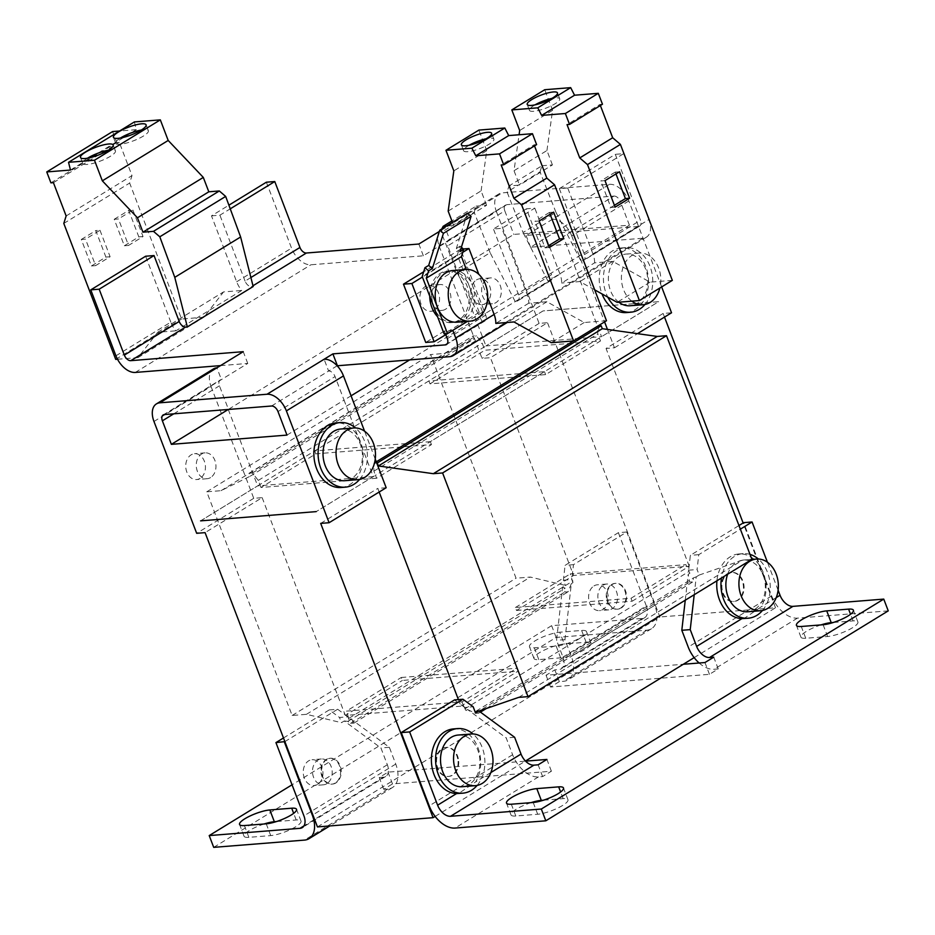 <?xml version="1.0" encoding="UTF-8"?>
<svg xmlns="http://www.w3.org/2000/svg" width="935" height="935" viewBox="0 0 935 935"><rect width="100%" height="100%" fill="white"/><g stroke="black" fill="none" stroke-linecap="round" stroke-linejoin="round"><path stroke-width="0.7" stroke-dasharray="4.67 3.51" d="M120.44 138.018A17.496 4.102 -20.9 0 0 115.683 143.207A17.496 4.102 -20.9 0 0 126.26 143.125A17.496 4.102 -20.9 0 0 143.371 136.066A17.496 4.102 -20.9 0 0 148.373 130.725A17.496 4.102 -20.9 0 0 141.36 130.035M87.516 158.202A17.496 4.102 -20.9 0 0 82.747 163.403A17.496 4.102 -20.9 0 0 93.336 163.309A17.496 4.102 -20.9 0 0 110.447 156.25A17.496 4.102 -20.9 0 0 115.449 150.909A17.496 4.102 -20.9 0 0 108.437 150.219M535.03 104.86A16.199 3.798 -20.9 0 0 534.095 105.41A16.199 3.798 -20.9 0 0 529.467 110.353A16.199 3.798 -20.9 0 0 539.261 110.272A16.199 3.798 -20.9 0 0 555.109 103.738A16.199 3.798 -20.9 0 0 559.738 98.794A16.199 3.798 -20.9 0 0 551.919 98.409M469.183 145.229A16.199 3.798 -20.9 0 0 468.236 145.79A16.199 3.798 -20.9 0 0 463.608 150.722A16.199 3.798 -20.9 0 0 473.414 150.64A16.199 3.798 -20.9 0 0 489.262 144.107A16.199 3.798 -20.9 0 0 493.89 139.163A16.199 3.798 -20.9 0 0 486.071 138.777M452.867 270.507A25.923 19.682 -94.6 0 1 472.491 285.584A25.923 19.682 -94.6 0 1 463.924 319.887A25.923 19.682 -94.6 0 1 456.993 322.189M466.32 269.444L482.6 312.068L479.234 312.337L469.125 285.853A25.923 19.682 -94.6 0 1 460.558 320.156A25.923 19.682 -94.6 0 1 453.627 322.458A25.923 19.682 -94.6 0 1 434.004 307.381A25.923 19.682 -94.6 0 1 442.571 273.078A25.923 19.682 -94.6 0 1 449.501 270.776A25.923 19.682 -94.6 0 1 469.125 285.853L457.32 254.951L460.09 246.15L461.376 247.249M429.738 296.22A25.923 19.682 -94.6 0 1 440.478 273.242A25.923 19.682 -94.6 0 1 447.397 270.951A25.923 19.682 -94.6 0 1 468.377 290.516A25.923 19.682 -94.6 0 1 458.454 320.331A25.923 19.682 -94.6 0 1 451.523 322.622A25.923 19.682 -94.6 0 1 437.58 316.731M436.563 285.689A12.961 9.841 85.4 0 0 431.596 300.591A12.961 9.841 85.4 0 0 442.091 310.373A12.961 9.841 85.4 0 0 445.551 309.228A12.961 9.841 85.4 0 0 450.506 294.326A12.961 9.841 85.4 0 0 440.023 284.544A12.961 9.841 85.4 0 0 436.563 285.689M434.202 310.139A12.961 9.841 -94.6 0 1 430.731 311.285A12.961 9.841 -94.6 0 1 420.247 301.502A12.961 9.841 -94.6 0 1 425.215 286.589A12.961 9.841 -94.6 0 1 428.674 285.444A12.961 9.841 -94.6 0 1 439.158 295.226A12.961 9.841 -94.6 0 1 434.202 310.139M340.667 429.025A25.923 19.682 -94.6 0 1 361.646 448.59A25.923 19.682 -94.6 0 1 351.724 478.404A25.923 19.682 -94.6 0 1 344.805 480.707M341.111 487.497A32.398 24.602 85.4 0 0 363.107 454.036A32.398 24.602 85.4 0 0 335.945 422.9M359.613 479.41A32.398 24.602 85.4 0 0 367.315 453.709A32.398 24.602 85.4 0 0 355.499 427.95M210.597 477.551A12.961 9.841 -94.6 0 1 207.138 478.708A12.961 9.841 -94.6 0 1 196.654 468.926A12.961 9.841 -94.6 0 1 201.609 454.013A12.961 9.841 -94.6 0 1 205.069 452.867A12.961 9.841 -94.6 0 1 215.564 462.65A12.961 9.841 -94.6 0 1 210.597 477.551M200.09 478.393A12.961 9.841 -94.6 0 1 196.631 479.55A12.961 9.841 -94.6 0 1 186.135 469.756A12.961 9.841 -94.6 0 1 191.102 454.854A12.961 9.841 -94.6 0 1 194.562 453.709A12.961 9.841 -94.6 0 1 205.045 463.491A12.961 9.841 -94.6 0 1 200.09 478.393M486.971 279.074A12.961 9.841 -94.6 0 1 490.431 277.929A12.961 9.841 -94.6 0 1 500.915 287.711A12.961 9.841 -94.6 0 1 495.959 302.613A12.961 9.841 -94.6 0 1 492.5 303.758A12.961 9.841 -94.6 0 1 482.004 293.976A12.961 9.841 -94.6 0 1 486.971 279.074M476.453 279.916A12.961 9.841 -94.6 0 1 479.924 278.759A12.961 9.841 -94.6 0 1 490.408 288.541A12.961 9.841 -94.6 0 1 485.452 303.454A12.961 9.841 -94.6 0 1 481.981 304.6A12.961 9.841 -94.6 0 1 471.497 294.817A12.961 9.841 -94.6 0 1 476.453 279.916M626.473 312.559A32.398 24.602 85.4 0 0 647.452 291.171A32.398 24.602 85.4 0 0 639.867 256.552A32.398 24.602 85.4 0 0 621.308 247.962A32.398 24.602 85.4 0 0 602.023 293.929M644.975 304.471A32.398 24.602 85.4 0 0 644.063 256.213A32.398 24.602 85.4 0 0 625.515 247.623A32.398 24.602 85.4 0 0 607.82 297.155M631.838 301.163A25.923 19.682 -94.6 0 1 621.401 277.52A25.923 19.682 -94.6 0 1 632.142 255.337A25.923 19.682 -94.6 0 1 639.061 253.034A25.923 19.682 -94.6 0 1 659.876 288.003M618.806 302.204A25.923 19.682 -94.6 0 1 608.369 278.56A25.923 19.682 -94.6 0 1 619.099 256.377A25.923 19.682 -94.6 0 1 626.029 254.086A25.923 19.682 -94.6 0 1 647.008 273.651A25.923 19.682 -94.6 0 1 637.086 303.466A25.923 19.682 -94.6 0 1 630.155 305.757M458.173 735.039A25.923 19.682 -94.6 0 1 479.152 754.603A25.923 19.682 -94.6 0 1 469.23 784.418A25.923 19.682 -94.6 0 1 462.311 786.721M453.452 728.914A32.398 24.602 -94.6 0 1 480.613 760.05A32.398 24.602 -94.6 0 1 475.716 781.835L458.641 793.511M477.119 785.423A32.398 24.602 85.4 0 0 484.821 759.723A32.398 24.602 85.4 0 0 473.005 733.963M458.057 761.417A14.586 11.068 -94.6 0 1 448.157 776.471A14.586 11.068 -94.6 0 1 435.932 762.457A14.586 11.068 -94.6 0 1 445.831 747.404A14.586 11.068 -94.6 0 1 458.057 761.417M458.688 761.359A14.586 11.068 -94.6 0 1 448.788 776.424A14.586 11.068 -94.6 0 1 436.563 762.411A14.586 11.068 -94.6 0 1 446.462 747.346A14.586 11.068 -94.6 0 1 458.688 761.359M326.841 783.67A12.961 9.841 -94.6 0 1 323.381 784.816A12.961 9.841 -94.6 0 1 312.898 775.033A12.961 9.841 -94.6 0 1 317.853 760.132A12.961 9.841 -94.6 0 1 321.313 758.975A12.961 9.841 -94.6 0 1 331.808 768.757A12.961 9.841 -94.6 0 1 326.841 783.67M317.596 784.407A12.961 9.841 -94.6 0 1 314.137 785.564A12.961 9.841 -94.6 0 1 303.641 775.769A12.961 9.841 -94.6 0 1 308.608 760.868A12.961 9.841 -94.6 0 1 312.068 759.723A12.961 9.841 -94.6 0 1 322.552 769.505A12.961 9.841 -94.6 0 1 317.596 784.407M727.617 574.242A25.923 19.682 -94.6 0 1 736.605 562.391A25.923 19.682 -94.6 0 1 743.535 560.1A25.923 19.682 -94.6 0 1 764.514 579.665A25.923 19.682 -94.6 0 1 754.592 609.48A25.923 19.682 -94.6 0 1 747.661 611.771M716.935 580.787A32.398 24.602 -94.6 0 1 738.814 553.976A32.398 24.602 -94.6 0 1 757.362 562.566A32.398 24.602 -94.6 0 1 761.078 606.897L744.003 618.573M762.481 610.485A32.398 24.602 85.4 0 0 761.569 562.227A32.398 24.602 85.4 0 0 758.367 559.013M739.538 576.322A14.586 11.068 -94.6 0 1 742.963 591.902A14.586 11.068 -94.6 0 1 733.519 601.532A14.586 11.068 -94.6 0 1 725.174 597.664A14.586 11.068 -94.6 0 1 721.75 582.084A14.586 11.068 -94.6 0 1 731.193 572.454A14.586 11.068 -94.6 0 1 739.538 576.322M740.169 576.276A14.586 11.068 -94.6 0 1 743.594 591.855A14.586 11.068 -94.6 0 1 734.15 601.474A14.586 11.068 -94.6 0 1 725.805 597.605A14.586 11.068 -94.6 0 1 722.381 582.026A14.586 11.068 -94.6 0 1 731.824 572.407A14.586 11.068 -94.6 0 1 740.169 576.276M603.215 585.181A12.961 9.841 -94.6 0 1 606.675 584.036A12.961 9.841 -94.6 0 1 617.158 593.818A12.961 9.841 -94.6 0 1 612.203 608.732A12.961 9.841 -94.6 0 1 608.743 609.877A12.961 9.841 -94.6 0 1 598.248 600.095A12.961 9.841 -94.6 0 1 603.215 585.181M593.959 585.929A12.961 9.841 -94.6 0 1 597.43 584.772A12.961 9.841 -94.6 0 1 607.914 594.567A12.961 9.841 -94.6 0 1 602.958 609.468A12.961 9.841 -94.6 0 1 599.487 610.613A12.961 9.841 -94.6 0 1 589.003 600.831A12.961 9.841 -94.6 0 1 593.959 585.929M326.888 759.407A12.961 9.841 85.4 0 0 321.932 774.309A12.961 9.841 85.4 0 0 332.416 784.091A12.961 9.841 85.4 0 0 335.887 782.946A12.961 9.841 85.4 0 0 340.843 768.044A12.961 9.841 85.4 0 0 330.359 758.262A12.961 9.841 85.4 0 0 326.888 759.407M335.256 783.004A12.961 9.841 -94.6 0 1 331.785 784.149A12.961 9.841 -94.6 0 1 321.301 774.367A12.961 9.841 -94.6 0 1 326.257 759.454A12.961 9.841 -94.6 0 1 329.728 758.308A12.961 9.841 -94.6 0 1 340.211 768.091A12.961 9.841 -94.6 0 1 335.256 783.004M621.237 608.007A12.961 9.841 85.4 0 0 626.205 593.094A12.961 9.841 85.4 0 0 615.709 583.311A12.961 9.841 85.4 0 0 612.25 584.468A12.961 9.841 85.4 0 0 607.294 599.37A12.961 9.841 85.4 0 0 617.778 609.153A12.961 9.841 85.4 0 0 621.237 608.007M611.619 584.515A12.961 9.841 -94.6 0 1 615.078 583.37A12.961 9.841 -94.6 0 1 625.573 593.152A12.961 9.841 -94.6 0 1 620.606 608.054A12.961 9.841 -94.6 0 1 617.147 609.211A12.961 9.841 -94.6 0 1 606.663 599.417A12.961 9.841 -94.6 0 1 611.619 584.515M516.693 301.152A6.475 3.939 -121.5 0 0 517.826 300.79A6.475 3.939 -121.5 0 0 518.644 294.922L551.568 274.738A6.475 3.939 -121.5 0 1 550.75 280.605A6.475 3.939 -121.5 0 1 549.616 280.956L482.109 321.465L483.769 321.336A6.475 3.939 -121.5 0 0 484.903 320.974A6.475 3.939 -121.5 0 0 485.721 315.107L460.546 249.189L463.363 248.967M460.546 249.189L423.684 271.793M462.802 252.298L422.421 277.052M487.673 297.529L478.813 274.341M445.773 334.636L444.382 331.013L452.797 330.335L447.468 333.596M444.382 331.013L425.729 342.444M526.405 208.821L493.47 229.005L501.885 228.327L534.808 208.143L526.405 208.821L551.568 274.738M606.488 320.74L584.2 322.517L546.905 301.76L528.731 303.22A19.436 11.804 -121.5 0 0 527.059 294.256L501.885 228.327M672.335 280.371L650.059 282.148L612.764 261.391L594.59 262.84L561.666 283.024A19.436 11.804 -121.5 0 0 559.983 274.072L534.808 208.143M518.644 294.922L493.47 229.005M549.616 280.956L547.968 281.096L580.892 260.912L555.974 212.35L523.051 232.535L507.074 192.061L509.002 185.948L519.509 185.107L514.016 170.719L519.077 134.769M594.59 262.84A19.436 11.804 -121.5 0 0 592.907 253.876L648.878 219.561A19.436 11.804 -121.5 0 1 646.436 237.151A19.436 11.804 -121.5 0 1 643.011 238.226L530.554 247.226L556.898 231.074L552.398 219.304L526.054 235.445L638.512 226.457L582.54 260.772L580.892 260.912M661.653 286.916L628.823 200.967A19.436 11.804 58.5 0 0 609.468 184.312L502.27 192.879L439.38 231.436M253.175 286.519L251.527 286.648L252.988 285.759M115.94 355.791L170.813 322.143A19.436 11.804 -121.5 0 0 175.873 330.838L241.721 290.469A19.436 11.804 -121.5 0 1 236.66 281.774L211.485 215.856L228.888 205.186M266.37 182.208L291.545 248.137A19.436 11.804 -121.5 0 0 310.899 264.78L423.356 255.793L449.688 239.64L445.2 227.871A19.436 11.804 -121.5 0 0 442.161 228.736M170.813 322.143L145.638 256.225M286.975 435.102L344.045 400.122L335.057 376.571L277.987 411.564M200.581 520.865L257.663 485.873L200.604 520.865M543.013 310.946L485.943 345.927L543.013 310.934L658.626 301.689L601.556 336.682L658.626 301.689L543.013 310.946M228.257 409.472L257.663 485.873L485.943 345.927L447.736 245.87L504.806 210.878A6.475 3.939 58.5 0 1 505.625 205.01A6.475 3.939 58.5 0 1 506.77 204.66L449.688 239.64A6.475 3.939 -121.5 0 0 448.555 240.003A6.475 3.939 -121.5 0 0 447.736 245.87M629.407 225.183L620.419 201.633L563.349 236.625L572.337 260.164L629.407 225.183L513.794 234.416L228.444 409.366L219.444 385.816A6.475 3.939 58.5 0 1 220.263 379.961A6.475 3.939 58.5 0 1 221.408 379.598L216.908 367.829M337.161 365.784L328.606 371.031L324.118 359.25M220.496 365.62L247.752 363.446L164.338 414.579M563.349 236.625A6.475 3.939 -121.5 0 0 556.898 231.074L613.968 196.081L506.77 204.66M530.554 247.226L526.054 235.445M247.752 363.446L243.252 351.677M423.356 255.793L418.857 244.023M250.896 277.531L245.075 281.108A6.475 3.939 -121.5 0 0 251.527 286.648M211.485 215.856L219.9 215.179L230.244 208.844M245.075 281.108L219.9 215.179M638.512 226.457A6.475 3.939 -121.5 0 0 639.657 226.095A6.475 3.939 -121.5 0 0 640.475 220.239L615.3 154.322L559.329 188.636L567.732 187.958L623.703 153.644L615.3 154.322M528.731 303.22L495.807 323.405M582.54 260.772A6.475 3.939 -121.5 0 0 583.685 260.409A6.475 3.939 -121.5 0 0 584.504 254.554L559.329 188.636M592.907 253.876L567.732 187.958M648.878 219.561L623.703 153.644M271.536 406.012L328.606 371.031A6.475 3.939 58.5 0 1 335.057 376.571M320.693 523.39L377.763 488.409L379.154 492.032M386.167 487.731L377.763 488.409M376.747 463.059L373.918 463.292L373.895 471.17L375.461 475.284L316.194 511.632L373.264 476.628L344.045 400.122L351.069 395.809M375.239 459.108L364.58 431.199M153.971 421.475L211.041 386.494A19.436 11.804 58.5 0 1 213.496 368.904M211.041 386.494L253.747 498.32L262.151 497.642L205.081 532.634M253.747 498.32L196.677 533.312M439.263 231.506A19.436 11.804 -121.5 0 0 439.333 246.536L496.403 211.544A19.436 11.804 58.5 0 1 498.846 193.966A19.436 11.804 58.5 0 1 502.27 192.879M441.402 229.192A19.436 11.804 -121.5 0 0 439.45 231.214M496.403 211.544L539.109 323.381L547.513 322.704L490.443 357.696L482.028 358.362L439.333 246.536M539.109 323.381L482.028 358.362M504.806 210.878L513.794 234.416M628.823 200.967L571.752 235.947A19.436 11.804 -121.5 0 0 552.398 219.304L609.468 184.312M613.968 196.081A6.475 3.939 58.5 0 1 620.419 201.633M607.446 329.424L614.459 347.785L606.055 348.451L663.125 313.459L671.529 312.793M614.459 347.785L637.495 333.655M571.752 235.947L604.583 321.909M409.717 359.858L572.337 260.164L601.556 336.682L485.943 345.927M376.583 478.241L260.982 487.474L315.855 453.837L431.467 444.592L376.583 478.241L375.461 475.284L601.556 336.682M428.873 380.919L314.733 450.892L430.345 441.647L544.486 371.674L428.873 380.919L429.995 383.864L545.608 374.619L600.48 340.971L484.879 350.216L482.179 343.157L476.312 335.735L472.946 336.004L474.08 338.949L444.943 353.407L430.649 354.552L516.05 578.216L530.344 577.07L565.371 585.415L562.601 587.11L556.535 640.311L562.94 657.083A12.961 7.866 58.5 0 1 561.316 668.805A12.961 7.866 58.5 0 1 559.036 669.53L554.829 669.869L546.052 675.245L683.31 664.271M431.467 444.592L430.345 441.647M315.855 453.837L314.733 450.892M544.486 371.674L545.608 374.619M516.529 610.462L632.142 601.217L631.02 598.271L515.407 607.516L516.529 610.462L573.599 575.469L490.443 357.696M401.267 677.489L516.868 668.256L518.002 671.19L402.389 680.435L401.267 677.489L346.382 711.138L461.995 701.893L516.868 668.256M458.407 699.602L460.92 706.182L463.117 704.838L465.946 710.542L464.765 707.456L473.18 706.778M465.946 710.542L467.593 709.536L506.209 737.949L512.614 754.732A25.923 15.743 -121.5 0 0 538.42 776.927L542.627 776.588L551.405 771.211L392.501 783.916L383.712 789.292L387.92 788.953A25.923 15.743 -121.5 0 0 392.478 787.515A25.923 15.743 -121.5 0 0 395.75 764.07L389.346 747.299L350.73 718.875L349.082 719.892L347.504 714.083L402.389 680.435M454.515 699.918L464.765 707.456M475.284 712.306L478.229 710.506L478.965 711.044M347.902 716.794L337.652 709.256L329.237 709.922L339.487 717.472L347.902 716.794L349.082 719.892M337.652 709.256L284.883 741.607M435.137 816.419L525.26 761.172L388.002 772.135L379.224 777.523L383.432 777.184A12.961 7.866 -121.5 0 0 385.711 776.459A12.961 7.866 -121.5 0 0 387.335 764.748L380.931 747.965L344.255 720.978L341.474 722.673L339.487 717.472M329.237 709.922L283.492 737.972M344.255 720.978L347.855 721.399L350.555 723.374L353.909 723.106L350.73 718.875M389.346 747.299L380.931 747.965M467.593 709.536L475.412 713.393L478.778 713.124L476.079 711.149L478.229 710.506M514.624 737.283L506.209 737.949M685.25 600.212L688.195 574.3L689.843 573.284L688.663 570.198L690.357 555.332L738.977 525.528M888.25 610.871L797.438 618.128A25.923 15.743 -121.5 0 1 771.632 595.934L743.652 522.653M694.202 594.73L696.236 576.848L699.181 575.048L697.078 569.52L698.772 554.654L740.368 529.163M778.107 590.184L767.448 562.262M213.706 847.355L556.138 637.425L646.938 630.167A25.923 15.743 -121.5 0 0 651.496 628.717A25.923 15.743 -121.5 0 0 654.769 605.272L626.789 532.003L573.482 564.67L571.799 579.536L572.98 582.634L571.332 583.639L564.95 639.645L571.355 656.417A25.923 15.743 58.5 0 1 568.083 679.862A25.923 15.743 58.5 0 1 563.524 681.299L559.329 681.638L554.829 669.869M626.789 532.003L618.374 532.669L565.079 565.348L563.384 580.203L565.371 585.415M618.374 532.669L646.354 605.95L562.94 657.083M571.332 583.639L568.106 591.797L564.74 592.065L565.184 588.162L562.601 587.11M564.95 639.645L556.535 640.311M563.384 580.203L571.799 579.536M573.482 564.67L565.079 565.348M696.236 576.848L693.408 577.912L692.964 581.815L689.598 582.084L688.195 574.3M688.663 570.198L697.078 569.52M698.772 554.654L690.357 555.332M317.456 826.926L659.888 616.995L547.513 322.704M694.156 657.632L775.501 607.762L659.888 616.995M632.142 601.217L689.212 566.236L573.599 575.469M689.212 566.236L606.055 348.451M460.92 706.182L345.319 715.427L347.504 714.083L346.382 711.138M461.995 701.893L463.117 704.838L518.002 671.19M373.275 476.64L257.663 485.884M262.151 497.642L345.319 715.427M775.501 607.762L743.126 522.981M664.504 317.094L663.125 313.459M590.943 643.338L586.455 631.569A18.793 4.406 -20.9 0 1 576.194 639.937A18.793 4.406 -20.9 0 1 556.161 646.073L534.306 647.826A18.793 4.406 -20.9 0 1 529.479 646.716A18.793 4.406 -20.9 0 1 539.74 638.348A18.793 4.406 -20.9 0 1 559.761 632.212L564.261 643.981A18.793 4.406 -20.9 0 0 544.24 650.129A18.793 4.406 -20.9 0 0 533.978 658.497A18.793 4.406 -20.9 0 0 538.794 659.596L560.661 657.843A18.793 4.406 -20.9 0 0 580.682 651.707A18.793 4.406 -20.9 0 0 590.943 643.338A18.793 4.406 -20.9 0 0 586.128 642.24L564.261 643.981M586.455 631.569A18.793 4.406 -20.9 0 0 581.628 630.459L559.761 632.212M646.354 605.95A12.961 7.866 -121.5 0 1 644.729 617.673A12.961 7.866 -121.5 0 1 642.45 618.397L551.638 625.655L292.059 784.792M531.068 802.639A18.793 4.406 -20.9 0 0 511.001 814.888A18.793 4.406 -20.9 0 0 515.828 815.998L537.695 814.245A18.793 4.406 -20.9 0 0 557.716 808.097A18.793 4.406 -20.9 0 0 567.977 799.741A18.793 4.406 -20.9 0 0 563.15 798.63L543.422 800.208M264.114 823.98A18.793 4.406 -20.9 0 0 244.047 836.229A18.793 4.406 -20.9 0 0 248.874 837.328L270.729 835.586A18.793 4.406 -20.9 0 0 290.762 829.438A18.793 4.406 -20.9 0 0 301.023 821.07A18.793 4.406 -20.9 0 0 296.196 819.972L276.468 821.549M820.988 624.907A18.793 4.406 -20.9 0 0 800.933 637.156A18.793 4.406 -20.9 0 0 805.76 638.254L827.615 636.501A18.793 4.406 -20.9 0 0 847.636 630.365A18.793 4.406 -20.9 0 0 857.909 621.997A18.793 4.406 -20.9 0 0 853.082 620.898L833.342 622.476M559.329 681.638L550.54 687.015L709.455 674.322L718.232 668.934L714.036 669.273A25.923 15.743 58.5 0 1 699.146 663.008M383.712 789.292L379.224 777.523M556.138 637.425L551.638 625.655M392.501 783.916L388.002 772.135M551.405 771.211L546.917 759.43M542.627 776.588L538.139 764.818M718.232 668.934L713.744 657.165M709.455 674.322L704.955 662.541M550.54 687.015L546.052 675.245M749.999 554.385A32.398 24.602 85.4 0 0 743.021 553.637A32.398 24.602 85.4 0 0 721.446 578.029M518.75 697.358L742.647 560.1L751.892 559.352M476.079 711.149L693.408 577.912M699.181 575.048L742.647 560.1M347.855 721.399L565.184 588.162M260.982 487.474L258.282 480.415L252.415 473.005L249.049 473.274L250.183 476.207L221.046 490.676L206.752 491.81L292.152 715.474L306.446 714.328L341.474 722.673M306.446 714.328L530.344 577.07M292.152 715.474L516.05 578.216M206.752 491.81L430.649 354.552M221.046 490.676L444.943 353.407M250.183 476.207L474.08 338.949M249.049 473.274L472.946 336.004M252.415 473.005L476.312 335.735M258.282 480.415L482.179 343.157M573.494 340.924L597.816 326.023L597.792 333.912L600.48 340.971M373.895 471.17L597.792 333.912M373.918 463.292L376.279 461.832M572.98 582.634L570.28 573.88L685.893 564.635L689.843 573.284M478.778 713.124L480.426 712.119M486.293 708.52L692.964 581.815M475.412 713.393L689.598 582.084M464.695 708.952L688.592 571.694M631.02 598.271L685.893 564.635M515.407 607.516L570.28 573.88M349.082 718.197L572.98 580.939M353.909 723.106L568.106 591.797M350.555 723.374L564.74 592.065M429.995 383.864L484.879 350.216M117.506 359.239L137.994 357.602L157.699 332.287L175.873 330.838M157.699 332.287L223.547 291.919L241.721 290.469M134.383 121.936L136.335 129.673L119.586 131.005M70.487 170.041L136.335 129.673M112.597 131.566L116.77 142.482L119.271 142.284L131.999 175.593L129.649 183.061L181.565 319.022L203.853 317.234L223.547 291.919M50.922 182.851L116.77 142.482M53.424 182.652L119.271 142.284M66.14 215.962L131.999 175.593M63.802 223.43L129.649 183.061M81.298 239.465L95.791 230.594L105.9 257.078L91.42 265.961L81.298 239.465L85.506 239.138L99.987 230.255L95.791 230.594M114.222 219.281L128.714 210.398L138.824 236.894L124.343 245.776L114.222 219.281L118.429 218.954L132.922 210.071L128.714 210.398M115.718 359.391L181.565 319.022M137.994 357.602L203.853 317.234M594.683 289.85L579.84 281.575L561.666 283.024M612.764 261.391L579.84 281.575M650.059 282.148L617.135 302.332M547.968 281.096L523.051 232.535M555.974 212.35L540.009 171.876L507.074 192.061M540.009 171.876L541.926 165.764L509.002 185.948M541.926 165.764L552.433 164.922L519.509 185.107M552.433 164.922L546.94 150.523L514.016 170.719M546.94 150.523L552.597 110.318L519.673 130.503M552.597 110.318L544.731 89.725M602.467 104.241L599.954 104.439L567.031 124.624M599.954 104.439L600.375 105.526M546.905 301.76L513.981 321.944M584.2 322.517L551.276 342.701M482.109 321.465L457.203 272.903L441.226 232.429L442.442 228.561L498.846 193.966M515.033 301.28L490.127 252.719L457.203 272.903M490.127 252.719L474.15 212.245L441.226 232.429M474.15 212.245L476.079 206.132L451.921 220.94M446.544 226.048L453.662 225.475L452.482 222.401M476.079 206.132L486.586 205.291L453.662 225.475M486.586 205.291L481.093 190.904L448.169 211.088M481.093 190.904L486.749 150.687L453.826 170.883M486.749 150.687L478.884 130.094M536.608 144.609L534.107 144.808L501.183 164.992M534.107 144.808L534.516 145.895M467.43 213.25L456.362 248.441L460.008 251.585M482.6 312.068L467.465 321.348M456.362 248.441L460.09 246.15M457.32 254.951L422.199 276.479M479.234 312.337L444.113 333.865M550.119 214.279L549.429 212.467L553.637 212.128M549.429 212.467L534.937 221.35L539.144 221.011M548.564 245.683L545.058 247.833L534.937 221.35M545.058 247.833L549.266 247.494M615.978 173.91L615.277 172.087L619.484 171.76M615.277 172.087L600.796 180.969L605.003 180.642M614.424 205.303L610.906 207.465L600.796 180.969M610.906 207.465L615.113 207.126M132.922 210.071L143.032 236.555L128.539 245.438L118.429 218.954M128.539 245.438L124.343 245.776M143.032 236.555L138.824 236.894M99.987 230.255L110.108 256.739L95.615 265.622L85.506 239.138M95.615 265.622L91.42 265.961M110.108 256.739L105.9 257.078M447.304 338.657L485.721 315.107M483.769 321.336L447.327 343.671M527.059 294.256L559.983 274.072M236.66 281.774L291.545 248.137M135.294 372.434L310.899 264.78M643.011 238.226L449.84 356.656M584.504 254.554L640.475 220.239M173.758 413.831L219.444 385.816M512.614 754.732L429.212 805.865M490.875 772.544L475.716 781.835M395.75 764.07L312.863 814.888M387.335 764.748L303.922 815.881M771.632 595.934L688.23 647.067M776.225 597.605L761.078 606.897M654.769 605.272L571.355 656.417M642.45 618.397L559.036 669.53M383.432 777.184L303.968 825.897M646.938 630.167L563.524 681.299M797.438 618.128L714.036 669.273M538.42 776.927L455.018 828.059M387.92 788.953L304.506 840.097M805.76 638.254L801.26 626.485M823.116 624.732L827.615 636.501M853.082 620.898L850.546 614.26M515.828 815.998L511.328 804.217M533.195 802.475L537.695 814.245M563.15 798.63L560.614 792.003M248.874 837.328L244.374 825.558M266.241 823.817L270.729 835.586M296.196 819.972L293.66 813.345M538.794 659.596L534.306 647.826M556.161 646.073L560.661 657.843M586.128 642.24L581.628 630.459M148.373 130.725L146.117 124.846M115.449 150.909L113.193 145.03M529.467 110.353L527.223 104.463M463.608 150.722L461.364 144.843M449.501 270.776L447.397 270.951M442.091 310.373L430.731 311.285M207.138 478.708L196.631 479.55M490.431 277.929L479.924 278.759M639.061 253.034L626.029 254.086M448.157 776.471L448.788 776.424M323.381 784.816L314.137 785.564M751.763 559.434L743.535 560.1M733.519 601.532L734.15 601.474M606.675 584.036L597.43 584.772M332.416 784.091L331.785 784.149M615.709 583.311L615.078 583.37M484.903 320.974L446.486 344.524M550.75 280.605L517.826 300.79M646.436 237.151L507.226 322.493M639.657 226.095L583.685 260.409M163.193 414.941L220.263 379.961M448.555 240.003L505.625 205.01M617.778 609.153L617.147 609.211M330.359 758.262L329.728 758.308M392.478 787.515L329.798 825.944M385.711 776.459L302.297 827.604M651.496 628.717L568.083 679.862M644.729 617.673L561.316 668.805M608.743 609.877L599.487 610.613M731.193 572.454L731.824 572.407M738.814 553.976L743.021 553.637M321.313 758.975L312.068 759.723M445.831 747.404L446.462 747.346M621.308 247.962L625.515 247.623M492.5 303.758L481.981 304.6M205.069 452.867L194.562 453.709M440.023 284.544L428.674 285.444M453.627 322.458L451.523 322.622M493.89 139.163L491.635 133.284M559.738 98.794L557.494 92.904M82.747 163.403L80.503 157.512M115.683 143.207L113.427 137.328M857.909 621.997L853.41 610.228M800.933 637.156L796.433 625.375M567.977 799.741L563.478 787.96M511.001 814.888L506.513 803.118M301.023 821.07L296.524 809.301M244.047 836.229L239.559 824.46M533.978 658.497L529.479 646.716"/><path stroke-width="1.4" d="M141.127 130.175A17.496 4.102 -20.9 0 0 146.117 124.846A17.496 4.102 -20.9 0 0 135.54 124.928A17.496 4.102 -20.9 0 0 118.429 131.987A17.496 4.102 -20.9 0 0 113.427 137.328A17.496 4.102 -20.9 0 0 124.016 137.235A17.496 4.102 -20.9 0 0 141.127 130.175M141.36 130.035A17.496 4.102 -20.9 0 0 120.673 137.877A17.496 4.102 -20.9 0 0 120.44 138.018M108.203 150.36A17.496 4.102 -20.9 0 0 113.193 145.03A17.496 4.102 -20.9 0 0 102.616 145.112A17.496 4.102 -20.9 0 0 85.494 152.171A17.496 4.102 -20.9 0 0 80.503 157.512A17.496 4.102 -20.9 0 0 91.081 157.431A17.496 4.102 -20.9 0 0 108.203 150.36M108.437 150.219A17.496 4.102 -20.9 0 0 87.75 158.062A17.496 4.102 -20.9 0 0 87.516 158.202M531.84 99.531A16.199 3.798 -20.9 0 0 527.223 104.463A16.199 3.798 -20.9 0 0 537.017 104.393A16.199 3.798 -20.9 0 0 552.865 97.848A16.199 3.798 -20.9 0 0 557.494 92.904A16.199 3.798 -20.9 0 0 547.688 92.986A16.199 3.798 -20.9 0 0 531.84 99.531M465.992 139.899A16.199 3.798 -20.9 0 0 461.364 144.843A16.199 3.798 -20.9 0 0 471.158 144.761A16.199 3.798 -20.9 0 0 487.006 138.216A16.199 3.798 -20.9 0 0 491.635 133.284A16.199 3.798 -20.9 0 0 481.841 133.354A16.199 3.798 -20.9 0 0 465.992 139.899M476.955 318.847A25.923 19.682 -94.6 0 1 470.024 321.149A25.923 19.682 -94.6 0 1 449.045 301.584A25.923 19.682 -94.6 0 1 458.968 271.769A25.923 19.682 -94.6 0 1 465.899 269.467A25.923 19.682 -94.6 0 1 486.866 289.032A25.923 19.682 -94.6 0 1 476.955 318.847M470.024 321.149L456.993 322.189A25.923 19.682 -94.6 0 1 437.37 307.112A25.923 19.682 -94.6 0 1 445.937 272.81A25.923 19.682 -94.6 0 1 452.867 270.507L465.899 269.467M364.755 477.364A25.923 19.682 -94.6 0 1 357.836 479.655A25.923 19.682 -94.6 0 1 336.857 460.09A25.923 19.682 -94.6 0 1 346.78 430.275A25.923 19.682 -94.6 0 1 353.699 427.985A25.923 19.682 -94.6 0 1 374.678 447.549A25.923 19.682 -94.6 0 1 364.755 477.364M357.836 479.655L344.805 480.707A25.923 19.682 -94.6 0 1 323.826 461.13A25.923 19.682 -94.6 0 1 333.748 431.315A25.923 19.682 -94.6 0 1 340.667 429.025L353.699 427.985M355.499 427.95A32.398 24.602 85.4 0 0 340.153 422.562L335.945 422.9A32.398 24.602 85.4 0 0 313.95 456.35A32.398 24.602 85.4 0 0 341.111 487.497L345.319 487.158A32.398 24.602 85.4 0 0 359.613 479.41M340.153 422.562A32.398 24.602 85.4 0 0 318.157 456.023A32.398 24.602 85.4 0 0 345.319 487.158M602.023 293.929A32.398 24.602 85.4 0 0 607.914 303.957A32.398 24.602 85.4 0 0 626.473 312.559L630.681 312.22A32.398 24.602 85.4 0 0 644.975 304.471M607.82 297.155A32.398 24.602 85.4 0 0 612.121 303.63A32.398 24.602 85.4 0 0 630.681 312.22M659.876 288.003A25.923 19.682 -94.6 0 1 650.117 302.426A25.923 19.682 -94.6 0 1 643.187 304.716A25.923 19.682 -94.6 0 1 631.838 301.163M482.261 783.378A25.923 19.682 -94.6 0 1 475.342 785.669A25.923 19.682 -94.6 0 1 454.363 766.104A25.923 19.682 -94.6 0 1 464.286 736.289A25.923 19.682 -94.6 0 1 471.205 733.998A25.923 19.682 -94.6 0 1 492.184 753.563A25.923 19.682 -94.6 0 1 482.261 783.378M475.342 785.669L462.311 786.721A25.923 19.682 -94.6 0 1 441.332 767.144A25.923 19.682 -94.6 0 1 451.254 737.329A25.923 19.682 -94.6 0 1 458.173 735.039L471.205 733.998M473.005 733.963A32.398 24.602 85.4 0 0 457.659 728.575A32.398 24.602 85.4 0 0 435.663 762.037A32.398 24.602 85.4 0 0 462.825 793.172A32.398 24.602 85.4 0 0 477.119 785.423M462.825 793.172L456.584 793.558A32.398 24.602 -94.6 0 1 431.456 762.376A32.398 24.602 -94.6 0 1 453.452 728.914L457.659 728.575M749.636 561.351A25.923 19.682 -94.6 0 1 756.567 559.048A25.923 19.682 -94.6 0 1 777.546 578.625A25.923 19.682 -94.6 0 1 767.623 608.44A25.923 19.682 -94.6 0 1 760.693 610.73A25.923 19.682 -94.6 0 1 739.725 591.165A25.923 19.682 -94.6 0 1 749.636 561.351M721.446 578.029A32.398 24.602 85.4 0 0 729.627 609.643A32.398 24.602 85.4 0 0 748.187 618.234A32.398 24.602 85.4 0 0 762.481 610.485M748.187 618.234L741.946 618.619A32.398 24.602 -94.6 0 1 725.42 609.971A32.398 24.602 -94.6 0 1 716.935 580.787M600.375 105.526L612.682 137.749L620.419 144.411L587.496 164.595L639.411 300.556L617.135 302.332L594.683 289.85M620.419 144.411L672.335 280.371L639.411 300.556M619.484 171.76L629.606 198.243L615.113 207.126L605.003 180.642L619.484 171.76M534.516 145.895L546.823 178.118L554.572 184.779L521.636 204.964L573.564 340.924L551.276 342.701L513.981 321.944L495.807 323.405A19.436 11.804 -121.5 0 0 494.124 314.44L487.673 297.529M554.572 184.779L606.488 320.74L573.564 340.924M553.637 212.128L563.747 238.612L549.266 247.494L539.144 221.011L553.637 212.128M445.773 334.636L447.304 338.657A6.475 3.939 58.5 0 1 446.486 344.524A6.475 3.939 58.5 0 1 445.352 344.886L332.895 353.874L324.118 359.25A19.436 11.804 58.5 0 1 343.472 375.905L286.39 410.897A19.436 11.804 -121.5 0 0 267.036 394.243L324.118 359.25M463.363 248.967L468.961 248.523L462.802 252.298M423.684 271.793L403.476 284.182L411.879 283.504L422.421 277.052M437.58 316.731A25.923 19.682 -94.6 0 1 429.738 296.22M478.813 274.341L468.961 248.523M428.697 265.4L432.356 268.532L428.616 270.823L424.969 267.679L428.697 265.4L439.766 230.197L467.43 213.25L471.076 216.382L460.008 251.585L463.737 249.294L461.434 256.634L426.313 278.162L447.479 333.596L434.132 341.778L411.879 283.504M452.797 330.347L455.719 337.991A19.436 11.804 58.5 0 1 453.265 355.569A19.436 11.804 58.5 0 1 449.84 356.656L337.161 365.784M434.132 341.778L425.729 342.444L403.476 284.182M439.38 231.436L418.857 244.023L306.4 253.011A6.475 3.939 -121.5 0 1 299.948 247.459L250.896 277.531M187.327 326.888L174.775 277.344L240.622 236.976L253.175 286.519L187.327 326.888L185.668 327.028A6.475 3.939 -121.5 0 1 179.216 321.476L154.041 255.559L145.638 256.225L90.765 289.873L99.168 289.195L154.041 255.559M179.216 321.476L124.343 355.113A6.475 3.939 58.5 0 0 130.795 360.665L243.252 351.677L216.908 367.829A19.436 11.804 58.5 0 0 213.496 368.904L156.425 403.897A19.436 11.804 -121.5 0 0 153.971 421.475L196.677 533.312L205.081 532.634L317.456 826.926L433.069 817.681L435.137 816.419M156.425 403.897A19.436 11.804 -121.5 0 1 159.838 402.81L267.036 394.243M220.496 365.62L135.294 372.434A19.436 11.804 58.5 0 1 115.94 355.791L90.765 289.873M124.343 355.113L99.168 289.195M162.374 420.808A6.475 3.939 -121.5 0 1 163.193 414.941A6.475 3.939 -121.5 0 1 164.338 414.579L271.536 406.012A6.475 3.939 -121.5 0 1 277.987 411.564L286.975 435.102L171.362 444.347L162.374 420.808L173.758 413.831M200.604 520.865L316.194 511.62L200.593 520.865M337.383 365.643L332.895 353.874M228.888 205.186L266.37 182.208L274.773 181.542L299.948 247.459M230.244 208.844L274.773 181.542M286.39 410.897L329.097 522.723L386.167 487.731L375.239 459.108M329.097 522.723L320.693 523.39L433.069 817.681M364.58 431.199L343.472 375.905M171.362 444.347L228.257 409.472M442.161 228.736A19.436 11.804 -121.5 0 0 441.776 228.958A19.436 11.804 -121.5 0 0 441.402 229.192M637.495 333.655L671.529 312.793L661.653 286.916M604.583 321.909L607.446 329.424M351.069 395.809L409.717 359.858M401.22 732.584L409.635 731.918L462.93 699.24L454.515 699.918L401.22 732.584L429.212 805.865A25.923 15.743 58.5 0 0 455.018 828.059L545.818 820.801L888.25 610.871L883.75 599.101L792.95 606.359L709.536 657.504A12.961 7.866 58.5 0 1 696.633 646.401L690.229 629.629L694.202 594.73M527.995 696.622L442.594 472.958L666.491 335.7L751.892 559.352L527.995 696.622L518.75 697.358L475.284 712.306L473.18 706.778L462.93 699.24M409.635 731.918L437.615 805.187A12.961 7.866 58.5 0 0 450.518 816.29L541.318 809.032L883.75 599.101M478.965 711.044L514.624 737.283L521.029 754.054A12.961 7.866 -121.5 0 0 533.932 765.157L538.139 764.818L546.917 759.43L525.563 761.148M284.883 741.607L275.942 742.6L303.922 815.881A12.961 7.866 58.5 0 1 302.297 827.604A12.961 7.866 58.5 0 1 300.018 828.328L209.206 835.586L292.059 784.792M312.863 814.888L312.337 815.203L284.357 741.934M283.492 737.972L275.942 742.6M699.146 663.008A25.923 15.743 58.5 0 1 688.23 647.067L681.814 630.295L685.25 600.212M738.977 525.528L743.652 522.653L752.067 521.987L767.448 562.262M792.95 606.359A12.961 7.866 -121.5 0 1 780.047 595.268L778.107 590.184M740.368 529.163L752.067 521.987M690.229 629.629L681.814 630.295M709.536 657.504L713.744 657.165L704.955 662.541L683.31 664.271L694.156 657.632M379.154 492.032L458.407 699.602M743.126 522.981L664.504 317.094M293.66 813.345L291.708 808.202A18.793 4.406 -20.9 0 1 296.524 809.301A18.793 4.406 -20.9 0 1 286.262 817.669A18.793 4.406 -20.9 0 1 266.241 823.817L244.374 825.558A18.793 4.406 -20.9 0 1 239.559 824.46A18.793 4.406 -20.9 0 1 249.82 816.091A18.793 4.406 -20.9 0 1 269.841 809.955L274.341 821.725A18.793 4.406 -20.9 0 0 264.114 823.98M291.708 808.202L269.841 809.955M543.422 800.208L541.295 800.383A18.793 4.406 -20.9 0 0 531.068 802.639M276.468 821.549L274.341 821.725M833.342 622.476L831.215 622.64A18.793 4.406 -20.9 0 0 820.988 624.907M209.206 835.586L213.706 847.355L304.506 840.097A25.923 15.743 58.5 0 0 309.064 838.648A25.923 15.743 58.5 0 0 312.337 815.203M545.818 820.801L541.318 809.032M560.614 792.003L558.663 786.861A18.793 4.406 -20.9 0 1 563.478 787.96A18.793 4.406 -20.9 0 1 553.216 796.328A18.793 4.406 -20.9 0 1 533.195 802.475L511.328 804.217A18.793 4.406 -20.9 0 1 506.513 803.118A18.793 4.406 -20.9 0 1 516.774 794.75A18.793 4.406 -20.9 0 1 536.795 788.614L541.295 800.383M558.663 786.861L536.795 788.614M850.546 614.26L848.583 609.117A18.793 4.406 -20.9 0 1 853.41 610.228A18.793 4.406 -20.9 0 1 843.148 618.596A18.793 4.406 -20.9 0 1 823.116 624.732L801.26 626.485A18.793 4.406 -20.9 0 1 796.433 625.375A18.793 4.406 -20.9 0 1 806.695 617.018A18.793 4.406 -20.9 0 1 826.727 610.871L831.215 622.64M848.583 609.117L826.727 610.871M683.31 664.271L525.458 761.043M758.367 559.013A32.398 24.602 85.4 0 0 749.999 554.385M760.693 610.73L747.661 611.771A25.923 19.682 -94.6 0 1 729.604 600.153A25.923 19.682 -94.6 0 1 727.617 574.242M376.279 461.832L573.494 340.924M442.594 472.958L433.337 473.694L378.394 465.957L377.272 463.012L601.17 325.754L597.874 326.023M378.394 465.957L602.292 328.699L601.17 325.754M433.337 473.694L657.235 336.436L602.292 328.699M666.491 335.7L657.235 336.436M480.426 712.119L486.293 708.52M643.187 304.716L630.155 305.757A25.923 19.682 -94.6 0 1 618.806 302.204M240.622 236.976L225.662 196.42L219.316 190.962L208.809 191.804L203.304 177.416L168.195 140.46L160.317 119.867L134.383 121.936L68.524 162.316L70.487 170.041L46.75 171.935L112.597 131.566L119.586 131.005M174.775 277.344L159.803 236.789L225.662 196.42M159.803 236.789L153.469 231.342L219.316 190.962M153.469 231.342L142.95 232.184L208.809 191.804M142.95 232.184L137.457 217.785L203.304 177.416M137.457 217.785L102.336 180.841L168.195 140.46M102.336 180.841L94.47 160.236L160.317 119.867M94.47 160.236L68.524 162.316M46.75 171.935L50.922 182.851L53.424 182.652L66.14 215.962L63.802 223.43L115.718 359.391L117.506 359.239M519.077 134.769L519.673 130.503L511.807 109.909L537.754 107.829L541.634 115.402L565.371 113.509L569.544 124.425L567.031 124.624L579.747 157.933L587.496 164.595M537.754 107.829L570.677 87.645L544.731 89.725L511.807 109.909M570.677 87.645L574.558 95.218L541.634 115.402M574.558 95.218L598.295 93.325L565.371 113.509M598.295 93.325L602.467 104.241L569.544 124.425M612.682 137.749L579.747 157.933M441.776 228.958L443.155 226.317L446.544 226.048M451.921 220.94L443.155 226.317M452.482 222.401L448.169 211.088L453.826 170.883L445.96 150.278L471.894 148.197L475.786 155.783L499.524 153.878L503.684 164.794L501.183 164.992L513.899 198.302L521.636 204.964M471.894 148.197L504.818 128.013L478.884 130.094L445.96 150.278M504.818 128.013L508.71 135.587L475.786 155.783M508.71 135.587L532.447 133.693L499.524 153.878M532.447 133.693L536.608 144.609L503.684 164.794M546.823 178.118L513.899 198.302M432.356 268.532L443.424 233.341L439.766 230.197M471.076 216.382L443.424 233.341M467.465 321.348L447.479 333.596L444.113 333.865L422.199 276.479L424.969 267.679M461.434 256.634L466.32 269.444M428.616 270.823L426.313 278.162M463.737 249.294L461.376 247.249M486.071 138.777A16.199 3.798 -20.9 0 0 469.183 145.229M550.119 214.279L559.539 238.951L563.747 238.612M548.564 245.683L559.539 238.951M551.919 98.409A16.199 3.798 -20.9 0 0 535.03 104.86M615.978 173.91L625.398 198.582L629.606 198.243M614.424 205.303L625.398 198.582M447.327 343.671L445.352 344.886M455.719 337.991L494.124 314.44M252.988 285.759L306.4 253.011M130.795 360.665L185.668 327.028M159.838 402.81L216.908 367.829M456.584 793.558L437.615 805.187M521.029 754.054L490.875 772.544M741.946 618.619L696.633 646.401M780.047 595.268L776.225 597.605M303.968 825.897L300.018 828.328M533.932 765.157L450.518 816.29M756.567 559.048L751.763 559.434M507.226 322.493L453.265 355.569M329.798 825.944L309.064 838.648"/></g></svg>
